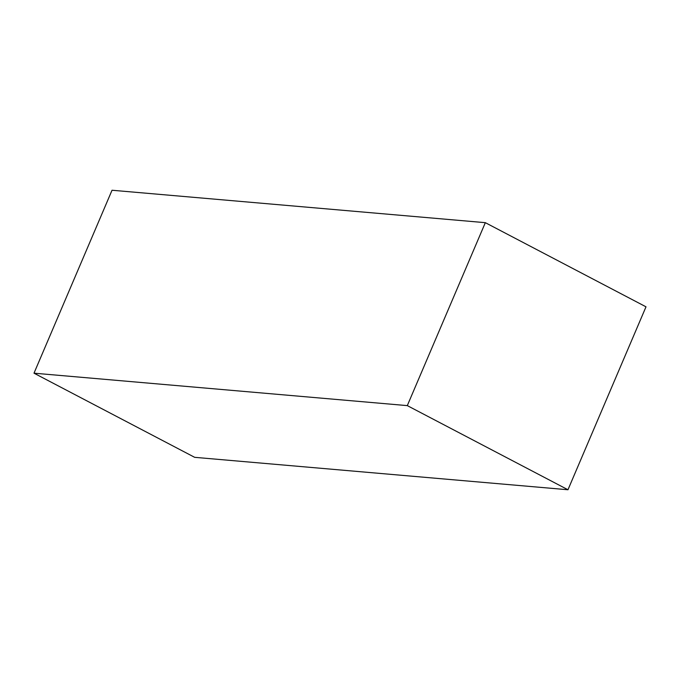 <?xml version="1.0" encoding="UTF-8"?>
<svg xmlns="http://www.w3.org/2000/svg" width="680" height="680" viewBox="0 0 680 680"><rect width="100%" height="100%" fill="white"/><g stroke="black" fill="none" stroke-linecap="round" stroke-linejoin="round"><path stroke-width="1.02" d="M112.03 190.247L34 373.184L194.667 457.325L34 373.184L407.303 405.62L567.97 489.753L194.667 457.325L567.97 489.753L407.303 405.62L485.333 222.675L646 306.816L567.97 489.753L646 306.816L485.333 222.675L112.03 190.247L485.333 222.675L407.303 405.62L34 373.184L112.03 190.247"/></g></svg>

